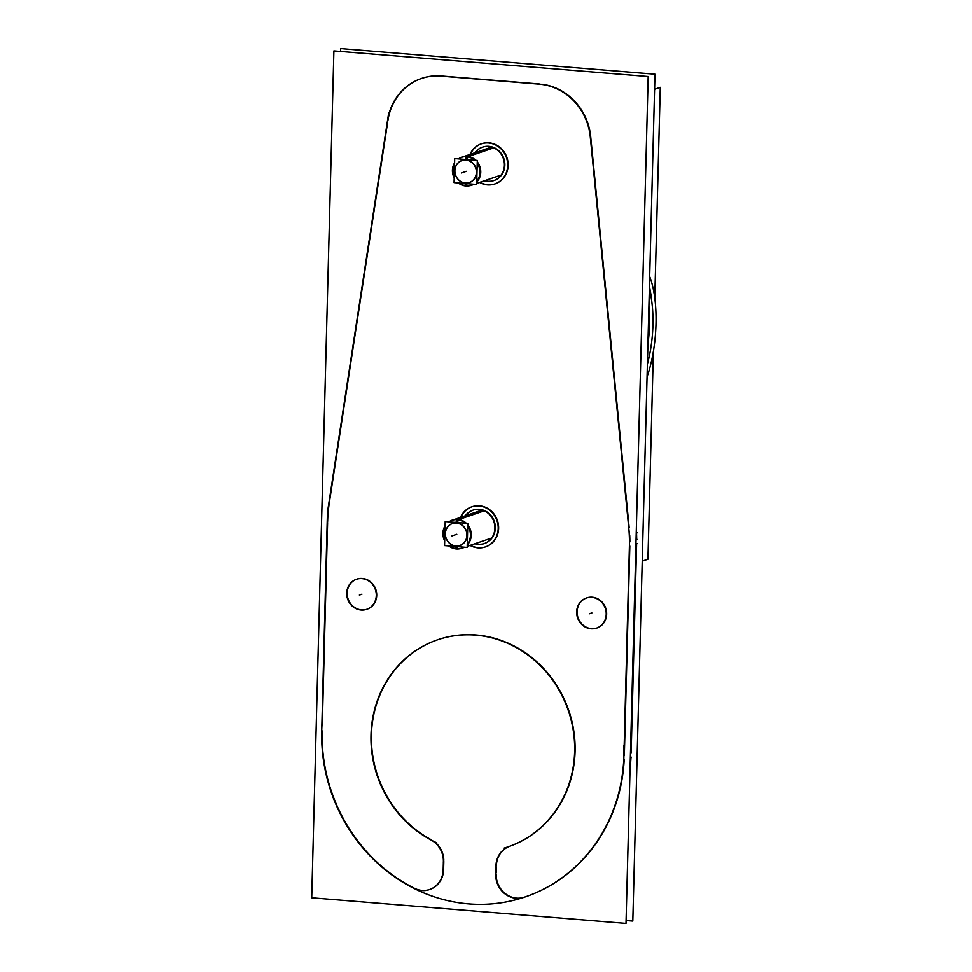 <?xml version="1.0" encoding="UTF-8"?>
<svg xmlns="http://www.w3.org/2000/svg" width="972" height="972" viewBox="0 0 972 972"><rect width="100%" height="100%" fill="white"/><g stroke="black" fill="none" stroke-linecap="round" stroke-linejoin="round"><path stroke-width="1.46" d="M648.907 306.131A63.496 22.648 -85.3 0 1 647.911 344.343A63.496 22.648 -85.3 0 0 648.907 306.131M651.86 302.195A71.916 25.661 94.7 0 0 649.418 286.74A71.916 25.661 94.7 0 1 651.86 302.195M438.008 639.649A109.362 100.966 71.2 0 1 476.073 634.971A109.362 100.966 71.2 0 0 373.953 713.788A109.362 100.966 71.2 0 0 431.422 839.832A109.362 100.966 71.2 0 1 371.438 734.225A109.362 100.966 71.2 0 1 437.801 639.722M476.073 634.971A109.362 100.966 71.2 0 1 573.638 729.996A109.362 100.966 71.2 0 1 509.972 846.175A109.362 100.966 71.2 0 0 573.638 729.996A109.362 100.966 71.2 0 0 476.073 634.971M509.838 846.223A22.575 20.849 -108.8 0 0 496.364 865.785A22.575 20.849 -108.8 0 1 509.838 846.223M496.34 866.951L496.182 872.929L496.34 866.951M496.157 874.071A22.575 20.849 -108.8 0 0 524.236 897.229A22.575 20.849 -108.8 0 1 496.157 874.071M525.536 896.792A162.275 149.81 -108.8 0 0 624.182 759.691A162.275 149.81 -108.8 0 1 524.37 897.18A162.275 149.81 -108.8 0 0 525.317 896.864M624.34 755.487L629.832 546.07L624.34 755.487M629.88 541.902A141.11 130.272 -108.8 0 0 629.722 535.39A141.11 130.272 -108.8 0 1 629.88 541.902M629.151 527.504L590.709 136.736A56.449 52.111 -108.8 0 0 541.769 84.224A56.449 52.111 -108.8 0 1 590.709 136.736L629.151 527.504M539.885 84.029L441.337 75.998L539.885 84.029M421.483 78.477A56.449 52.111 -108.8 0 0 387.974 120.212A56.449 52.111 -108.8 0 1 439.271 75.865A56.449 52.111 -108.8 0 0 421.69 78.404M387.731 121.792L329.447 501.929L387.731 121.792M329.277 503.059A141.11 130.272 -108.8 0 0 327.637 521.429A141.11 130.272 -108.8 0 1 329.277 503.059M327.6 522.584L322.412 720.896L327.6 522.584M322.145 730.847A162.275 149.81 -108.8 0 0 413.367 887.74A162.275 149.81 -108.8 0 1 322.145 730.847M429.855 889.441A22.575 20.849 -108.8 0 0 443.536 870.948A22.575 20.849 -108.8 0 1 414.388 888.25A22.575 20.849 -108.8 0 0 429.636 889.514M443.597 869.782L443.815 861.496L443.597 869.782M443.815 860.354A22.575 20.849 -108.8 0 0 434.29 841.655A22.575 20.849 -108.8 0 1 443.815 860.354M484.591 543.47A17.642 16.281 -108.8 0 0 495.125 524.783A17.642 16.281 -108.8 0 0 479.366 509.316A17.642 16.281 -108.8 0 1 495.331 528.112A17.642 16.281 -108.8 0 1 478.455 544.223A17.642 16.281 -108.8 0 1 475.272 543.627A17.642 16.281 -108.8 0 0 478.455 544.223A17.642 16.281 -108.8 0 0 484.384 543.542M473.012 510.142A17.642 16.281 -108.8 0 0 465.746 515.634A17.642 16.281 -108.8 0 1 479.366 509.316A17.642 16.281 -108.8 0 0 473.23 510.069M494.104 180.476A17.642 16.281 -108.8 0 0 504.626 161.789A17.642 16.281 -108.8 0 0 488.88 146.322A17.642 16.281 -108.8 0 1 504.845 165.119A17.642 16.281 -108.8 0 1 487.956 181.229A17.642 16.281 -108.8 0 1 484.773 180.634A17.642 16.281 -108.8 0 0 487.956 181.229A17.642 16.281 -108.8 0 0 493.885 180.549M482.525 147.161A17.642 16.281 -108.8 0 0 475.247 152.64A17.642 16.281 -108.8 0 1 488.88 146.322A17.642 16.281 -108.8 0 0 482.732 147.088M586.541 597.974A15.88 14.653 -108.8 0 0 577.295 614.839A15.88 14.653 -108.8 0 0 591.45 628.641A15.88 14.653 -108.8 0 0 596.772 628.034M596.978 627.961A15.88 14.653 -108.8 0 0 606.455 611.145A15.88 14.653 -108.8 0 0 592.276 597.221A15.88 14.653 -108.8 0 0 586.748 597.902M356.615 579.227A15.88 14.653 -108.8 0 0 347.368 596.091A15.88 14.653 -108.8 0 0 361.523 609.894A15.88 14.653 -108.8 0 0 366.845 609.286M367.052 609.213A15.88 14.653 -108.8 0 0 376.529 592.398A15.88 14.653 -108.8 0 0 362.349 578.474A15.88 14.653 -108.8 0 0 356.821 579.154M630.063 768.366A162.275 149.81 -108.8 0 0 630.986 757.382A162.275 149.81 -108.8 0 1 630.063 768.366M631.144 753.178L636.624 543.761L631.144 753.178L630.451 753.409L631.144 753.178M636.684 539.582A141.11 130.272 -108.8 0 0 636.526 533.081A141.11 130.272 -108.8 0 1 636.684 539.582M472.088 506.74A21.165 19.537 71.2 0 1 479.463 505.829A21.165 19.537 71.2 0 1 498.624 528.379A21.165 19.537 71.2 0 1 478.37 547.71A21.165 19.537 71.2 0 1 470.436 545.268A21.165 19.537 71.2 0 0 478.37 547.71A21.165 19.537 71.2 0 1 470.436 545.268A21.165 19.537 71.2 0 0 478.37 547.71A21.165 19.537 71.2 0 0 485.526 546.884M485.733 546.811A21.165 19.537 71.2 0 0 498.369 524.382A21.165 19.537 71.2 0 0 479.463 505.829A21.165 19.537 71.2 0 0 460.91 517.286A21.165 19.537 71.2 0 1 479.463 505.829A21.165 19.537 71.2 0 0 460.91 517.286A21.165 19.537 71.2 0 1 471.882 506.813M481.602 143.747A21.165 19.537 71.2 0 1 488.965 142.835A21.165 19.537 71.2 0 1 508.125 165.386A21.165 19.537 71.2 0 1 487.871 184.716A21.165 19.537 71.2 0 1 479.949 182.286A21.165 19.537 71.2 0 0 487.871 184.716A21.165 19.537 71.2 0 1 479.949 182.286A21.165 19.537 71.2 0 0 487.871 184.716A21.165 19.537 71.2 0 0 495.027 183.89M495.234 183.817A21.165 19.537 71.2 0 0 507.87 161.388A21.165 19.537 71.2 0 0 488.965 142.835A21.165 19.537 71.2 0 0 470.412 154.293A21.165 19.537 71.2 0 1 488.965 142.835A21.165 19.537 71.2 0 0 470.412 154.293A21.165 19.537 71.2 0 1 481.383 143.82M465.989 159.967A11.676 10.777 71.2 0 1 476.559 172.409A11.676 10.777 71.2 0 1 465.381 183.064A11.676 10.777 -108.8 0 1 454.823 170.635A11.676 10.777 -108.8 0 1 465.989 159.967A11.676 10.777 71.2 0 1 476.559 172.409A11.676 10.777 71.2 0 1 465.381 183.064A11.676 10.777 -108.8 0 1 454.823 170.635A11.676 10.777 -108.8 0 1 465.989 159.967M461.736 157.245A14.787 13.644 -108.8 0 0 458.65 158.91A14.787 13.644 -108.8 0 1 467.204 156.504A14.787 13.644 71.2 0 1 475.587 160.295A14.787 13.644 71.2 0 0 467.204 156.504A14.787 13.644 -108.8 0 0 462.052 157.136M477.264 162.117A14.787 13.644 71.2 0 1 476.742 181.8A14.787 13.644 71.2 0 0 477.264 162.117M466.438 185.761A14.787 13.644 -108.8 0 1 459.319 183.04A14.787 13.644 -108.8 0 0 466.438 185.761A14.787 13.644 71.2 0 0 473.656 184.206A14.787 13.644 71.2 0 1 471.578 185.13A14.787 13.644 71.2 0 1 466.438 185.761L465.576 183.538M454.556 163.818A14.787 13.644 -108.8 0 0 454.228 176.418A14.787 13.644 -108.8 0 1 454.556 163.818M456.488 522.96A11.676 10.777 71.2 0 1 467.046 535.39A11.676 10.777 71.2 0 1 455.88 546.057A11.676 10.777 -108.8 0 1 445.31 533.628A11.676 10.777 -108.8 0 1 456.488 522.96A11.676 10.777 71.2 0 1 467.046 535.39A11.676 10.777 71.2 0 1 455.88 546.057A11.676 10.777 -108.8 0 1 445.31 533.628A11.676 10.777 -108.8 0 1 456.488 522.96M452.235 520.239A14.787 13.644 -108.8 0 0 449.149 521.903A14.787 13.644 -108.8 0 1 457.691 519.498A14.787 13.644 71.2 0 1 466.086 523.276A14.787 13.644 71.2 0 0 457.691 519.498A14.787 13.644 -108.8 0 0 452.551 520.129M467.751 525.111A14.787 13.644 71.2 0 1 467.24 544.794A14.787 13.644 71.2 0 0 467.751 525.111M456.925 548.755A14.787 13.644 -108.8 0 1 449.817 546.021A14.787 13.644 -108.8 0 0 456.925 548.755A14.787 13.644 71.2 0 0 464.154 547.2A14.787 13.644 71.2 0 1 462.077 548.123A14.787 13.644 71.2 0 1 456.925 548.755L456.062 546.531M445.055 526.812A14.787 13.644 -108.8 0 0 444.726 539.411A14.787 13.644 -108.8 0 1 445.055 526.812M642.225 561.172L647.923 559.24L653.366 351.512M654.581 89.29L660.28 87.346L654.764 297.991M650.013 277.348L649.685 276.51A71.916 25.661 94.7 0 1 647.06 376.869L647.437 375.787M647.388 364.123A63.496 22.648 94.7 0 0 649.345 289.255M626.004 923.4L311.72 897.776L333.894 50.921L648.178 76.533L626.004 923.4M479.123 544.417A17.642 16.281 71.2 0 1 474.846 543.773M465.321 515.78A17.642 16.281 71.2 0 1 472.805 510.215A17.642 16.281 71.2 0 1 480.034 509.595M477.86 509.413A17.642 16.281 71.2 0 1 494.602 524.358A17.642 16.281 71.2 0 1 484.178 543.615A17.642 16.281 71.2 0 1 476.948 544.235M340.625 51.467L340.698 48.6L654.982 74.224L632.808 921.079L626.077 920.533M488.624 181.424A17.642 16.281 71.2 0 1 484.348 180.78M474.822 152.786A17.642 16.281 71.2 0 1 482.306 147.222A17.642 16.281 71.2 0 1 489.536 146.602M487.361 146.42A17.642 16.281 71.2 0 1 504.116 161.364A17.642 16.281 71.2 0 1 493.679 180.622A17.642 16.281 71.2 0 1 486.45 181.254M592.118 628.823A15.88 14.653 71.2 0 1 576.943 615.434A15.88 14.653 71.2 0 1 586.323 598.047A15.88 14.653 71.2 0 1 592.932 597.501M590.769 597.318A15.88 14.653 71.2 0 1 605.933 610.708A15.88 14.653 71.2 0 1 596.553 628.106A15.88 14.653 71.2 0 1 589.943 628.653M362.192 610.076A15.88 14.653 71.2 0 1 347.016 596.699A15.88 14.653 71.2 0 1 356.396 579.3A15.88 14.653 71.2 0 1 363.006 578.753M360.843 578.571A15.88 14.653 71.2 0 1 376.006 591.96A15.88 14.653 71.2 0 1 366.626 609.359A15.88 14.653 71.2 0 1 360.017 609.906M430.001 839.48A22.575 20.849 71.2 0 1 443.329 862.796M481.237 635.737A109.362 100.966 -108.8 0 0 437.582 639.783A109.362 100.966 -108.8 0 0 370.964 737.213A109.362 100.966 -108.8 0 0 436.161 842.542M504.14 848.082A109.362 100.966 -108.8 0 0 508.064 846.843A109.362 100.966 -108.8 0 0 572.848 728.016A109.362 100.966 -108.8 0 0 470.059 634.825M495.939 867.085A22.575 20.849 71.2 0 1 509.693 846.272A22.575 20.849 71.2 0 1 510.434 846.029M495.975 864.776L495.696 875.359M524.868 896.986A22.575 20.849 71.2 0 1 524.03 897.302A22.575 20.849 71.2 0 1 495.781 873.063M623.89 745.524A162.275 149.81 71.2 0 1 525.111 896.937A162.275 149.81 71.2 0 1 322.291 720.945A162.275 149.81 71.2 0 0 525.111 896.937A162.275 149.81 71.2 0 0 623.89 745.524M443.171 868.774A22.575 20.849 71.2 0 1 429.43 889.587A22.575 20.849 71.2 0 1 412.978 887.873M443.147 871.082L443.414 860.487M327.321 517.383L321.611 735.184M327.187 522.729A141.11 130.272 71.2 0 1 329.022 502.074M388.727 112.691L327.673 510.859M387.33 121.937A56.449 52.111 71.2 0 1 421.265 78.55A56.449 52.111 71.2 0 1 442.43 76.29M541.428 84.333L438.943 75.974M537.941 84.078A56.449 52.111 71.2 0 1 590.417 138.486M637.146 532.863L636.223 533.178M629.504 535.475L589.518 129.069M628.617 526.496A141.11 130.272 71.2 0 1 629.37 547.37M631.46 757.212L630.342 757.601M637.158 539.424L636.053 539.8M623.805 759.825L629.516 542.024M479.184 547.916A21.165 19.537 71.2 0 1 470.011 545.413M460.485 517.42A21.165 19.537 71.2 0 1 471.663 506.874A21.165 19.537 71.2 0 1 480.277 506.12M477.799 505.914A21.165 19.537 71.2 0 1 497.834 523.872A21.165 19.537 71.2 0 1 485.307 546.957A21.165 19.537 71.2 0 1 476.705 547.71M488.685 184.923A21.165 19.537 71.2 0 1 479.524 182.432M469.986 154.439A21.165 19.537 71.2 0 1 481.176 143.892A21.165 19.537 71.2 0 1 489.779 143.127M487.3 142.92A21.165 19.537 71.2 0 1 507.335 160.878A21.165 19.537 71.2 0 1 494.809 183.963A21.165 19.537 71.2 0 1 486.207 184.729M477.301 160.429L454.702 158.582L454.07 182.602L476.669 184.449L477.301 160.429M464.859 183.489L465.576 185.664M464.665 182.882A11.555 10.668 -108.8 0 0 476.389 172.409A11.555 10.668 -108.8 0 0 465.26 160.076M465.442 159.457L466.268 156.699M469.184 185.81A14.908 13.766 -108.8 0 0 473.899 184.218M476.742 182.019A14.908 13.766 -108.8 0 0 477.264 161.874M475.843 160.307A14.908 13.766 -108.8 0 0 466.378 156.322M466.864 159.578L467.945 156.905M466.621 160.186A11.555 10.668 -108.8 0 0 454.884 170.659A11.555 10.668 -108.8 0 0 466.013 182.991M466.293 183.599L467.35 185.907M468.115 156.468A14.908 13.766 -108.8 0 0 459.744 158.059M458.359 158.886A14.787 13.644 -108.8 0 1 461.421 157.355A14.787 13.644 -108.8 0 1 467.435 156.82L493.764 147.853M454.58 162.846A14.787 13.644 -108.8 0 0 454.191 177.912M458.31 182.955A14.787 13.644 -108.8 0 0 466.669 186.017M464.944 185.871A14.787 13.644 -108.8 0 0 470.958 185.348A14.787 13.644 -108.8 0 0 473.437 184.182M476.754 181.29A14.787 13.644 -108.8 0 0 477.228 163.162M474.64 160.21A14.787 13.644 -108.8 0 0 465.71 156.674L466.341 156.468M466.706 156.334L492.792 147.452M467.799 523.422L445.188 521.575L444.569 545.596L467.168 547.443L467.799 523.422M455.358 546.483L456.062 548.658M455.163 545.875A11.555 10.668 -108.8 0 0 466.888 535.402A11.555 10.668 -108.8 0 0 455.759 523.07M455.941 522.45L456.767 519.692M459.683 548.791A14.908 13.766 -108.8 0 0 464.385 547.212M467.228 545.013A14.908 13.766 -108.8 0 0 467.763 524.856M466.329 523.301A14.908 13.766 -108.8 0 0 456.876 519.315M457.35 522.572L458.444 519.899M457.107 523.179A11.555 10.668 -108.8 0 0 445.383 533.652A11.555 10.668 -108.8 0 0 456.512 545.985M456.791 546.592L457.848 548.901M458.614 519.461A14.908 13.766 -108.8 0 0 450.243 521.053M448.857 521.879A14.787 13.644 -108.8 0 1 451.919 520.336A14.787 13.644 -108.8 0 1 457.933 519.813L484.263 510.847M445.079 525.84A14.787 13.644 -108.8 0 0 444.69 540.906M448.797 545.948A14.787 13.644 -108.8 0 0 457.168 549.01M455.443 548.864A14.787 13.644 -108.8 0 0 461.445 548.33A14.787 13.644 -108.8 0 0 463.923 547.175M467.253 544.284A14.787 13.644 -108.8 0 0 467.726 526.156M465.126 523.203A14.787 13.644 -108.8 0 0 456.196 519.668L456.828 519.449M457.205 519.327L483.291 510.446M592.276 597.221A15.88 14.653 -108.8 0 0 577.089 611.728A15.88 14.653 -108.8 0 0 591.45 628.641A15.88 14.653 -108.8 0 0 606.65 614.134A15.88 14.653 -108.8 0 0 592.276 597.221M362.349 578.474A15.88 14.653 -108.8 0 0 347.162 592.981A15.88 14.653 -108.8 0 0 361.523 609.894A15.88 14.653 -108.8 0 0 376.723 595.386A15.88 14.653 -108.8 0 0 362.349 578.474M635.943 543.992L637.049 543.615M591.863 612.931L589.299 613.806L591.863 612.931M361.936 594.184L359.373 595.058L361.936 594.184M479.463 505.829A21.165 19.537 71.2 0 1 498.624 528.379A21.165 19.537 71.2 0 1 478.37 547.71A21.165 19.537 71.2 0 0 498.624 528.379A21.165 19.537 71.2 0 0 479.463 505.829M488.965 142.835A21.165 19.537 71.2 0 1 508.125 165.386A21.165 19.537 71.2 0 1 487.871 184.716A21.165 19.537 71.2 0 0 508.125 165.386A21.165 19.537 71.2 0 0 488.965 142.835M467.107 156.771L466.147 159.517M493.254 147.635L467.532 156.395M461.445 172.967L464.009 172.093L461.445 172.967M463.705 172.19L466.268 171.315L463.705 172.19M457.605 519.765L456.646 522.511M483.752 510.628L458.019 519.388M451.931 535.949L454.507 535.086L451.931 535.949M454.203 535.183L456.767 534.308L454.203 535.183M491.638 147.064L463.766 156.553L491.638 147.064M473.291 184.546L474.178 184.243L473.291 184.546M476.705 183.38L501.163 175.057L476.705 183.38M482.136 510.057L454.264 519.546L482.136 510.057M463.79 547.54L464.665 547.236L463.79 547.54M467.192 546.373L491.662 538.051L467.192 546.373"/></g></svg>
